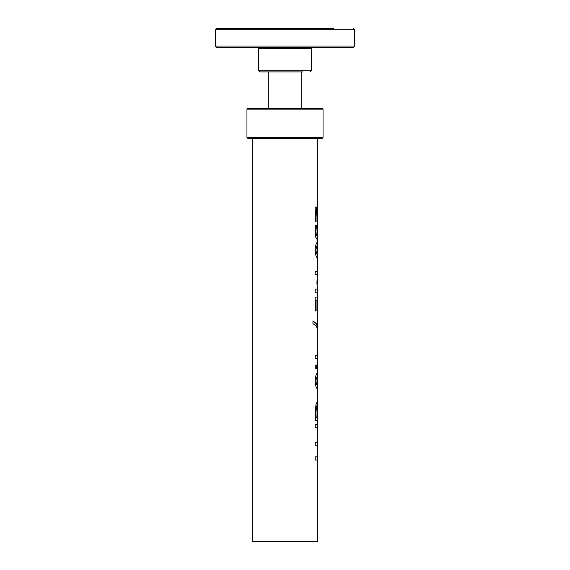 <?xml version="1.0" encoding="UTF-8"?>
<svg xmlns="http://www.w3.org/2000/svg" width="570" height="570" viewBox="0 0 570 570"><rect width="100%" height="100%" fill="white"/><g stroke="black" fill="none" stroke-linecap="round" stroke-linejoin="round"><path stroke-width="0.85" d="M258.702 70.716L258.702 48.414L311.298 48.414L311.298 70.716L258.702 70.716L259.899 71.913L302.748 71.913M311.298 48.414L312.495 47.217L257.505 47.217L258.702 48.414M216.493 47.217L353.507 47.217C354.647 46.598 355.046 46.199 354.704 46.027L215.296 46.027L216.493 47.217M333.443 28.5L216.493 28.5L215.296 29.697L354.704 29.697L353.507 28.5M327.6 28.5L331.391 28.5M260.711 28.5L264.501 28.5M322.242 108.357L247.758 108.357L246.96 109.155L323.04 109.155L322.242 108.357M246.96 137.434L247.758 138.232L322.242 138.232L323.04 137.434L246.96 137.434L246.96 109.155M252.638 138.232L252.638 541.5L317.362 541.5L317.362 460.026L315.196 460.026L315.196 456.848L317.362 456.848L317.362 445.847L315.196 445.847L315.196 442.676L317.362 442.676L317.226 427.721L315.196 427.721L315.196 424.55L317.362 424.55L317.362 420.56L315.73 420.56L315.025 412.616L316.051 404.365L317.362 401.251L317.362 388.605C316.379 388.655 315.595 386.111 315.011 380.974C315.609 375.794 316.393 373.243 317.362 373.322L317.362 358.373L317.34 361.223L317.148 358.373L315.196 358.373L315.196 355.295L317.148 355.295L317.319 346.41M317.362 376.578L316.528 377.39L315.865 380.974L316.514 384.501L317.362 385.349L317.362 376.578L316.571 377.39L315.901 380.974L316.557 384.501L317.362 385.349M316.493 365.078L316.493 368.911M316.535 368.911L315.196 368.911L315.196 365.078L316.535 365.078L316.535 368.911M317.319 245.727L316.528 246.539L315.865 250.116L316.514 253.643L317.362 254.498L317.362 245.72L316.571 246.539L315.901 250.116L316.557 253.643L317.362 254.498M317.319 242.499L317.362 245.72M316.058 310.928L316.058 300.255L316.101 310.928L315.196 310.928L315.196 297.084L317.362 297.084L317.362 292.239L315.196 292.239L315.196 289.061L317.362 289.061L316.927 282.827L317.362 274.712L315.196 274.712L315.196 271.748L317.362 271.748L317.362 257.747C316.379 257.804 315.595 255.26 315.011 250.116C315.609 244.936 316.393 242.385 317.362 242.471L317.362 238.345L317.077 239.429L315.809 237.32L315.011 231.448L315.495 225.193L316.457 225.193L315.937 231.506L316.329 234.954L317.077 236.172L317.362 233.992L317.283 216.935L316.079 210.009L316.079 221.744L315.196 221.744L315.196 207.01L316.25 207.01L317.319 216.251M317.319 235.51L317.055 239.429M316.421 225.193L315.901 231.506L316.293 234.954L317.077 236.172M317.319 236.771L317.362 238.345M316.079 210.009L316.044 221.744M316.208 207.01L317.205 212.781L317.319 217.519M317.319 279.25L317.319 284.48M317.298 282.05L317.319 283.318M317.319 280.746L317.333 282.05M317.362 345.021L317.333 328.455L316.143 326.133L312.951 323.596L312.951 320.882L316.222 323.504L317.362 326.161L317.362 300.255L316.101 300.255M312.951 320.903L316.749 324.273L317.319 328.398M317.362 326.161L317.319 326.66M317.34 347.258L317.34 355.295M317.362 358.373L317.305 361.223M317.319 344.743L317.319 347.258M317.319 411.882L317.319 420.56L317.319 411.882M317.362 411.882L317.319 404.565L316.549 406.752L315.901 412.502L316.122 417.418L317.255 417.418L317.362 411.882L317.362 420.56M316.549 406.752L315.944 412.502L316.158 417.418M317.362 404.565L316.592 406.752M317.319 434.988L317.319 435.395M317.319 436.185L317.34 434.988M268.27 108.357L268.27 71.913M301.73 71.913L301.73 108.357M311.298 70.716L310.101 71.913M215.296 29.697L215.296 46.027M354.704 29.697L354.704 46.027M323.04 137.434L323.04 109.155M317.319 460.026L317.319 456.848M317.319 445.847L317.319 442.676M317.319 388.569L317.319 385.349M317.319 376.578L317.319 373.357M317.319 257.718L317.319 254.498M317.319 292.239L317.319 289.061M317.319 274.712L317.319 271.748M317.319 300.255L317.319 297.084M317.319 358.373L317.319 355.295M317.319 404.565L317.319 401.316M317.319 427.721L317.319 424.55M317.362 282.62L317.362 281.466M317.362 233.166L317.362 227.929M317.362 215.125L317.362 138.232M317.362 432.915L317.362 427.721"/></g></svg>
